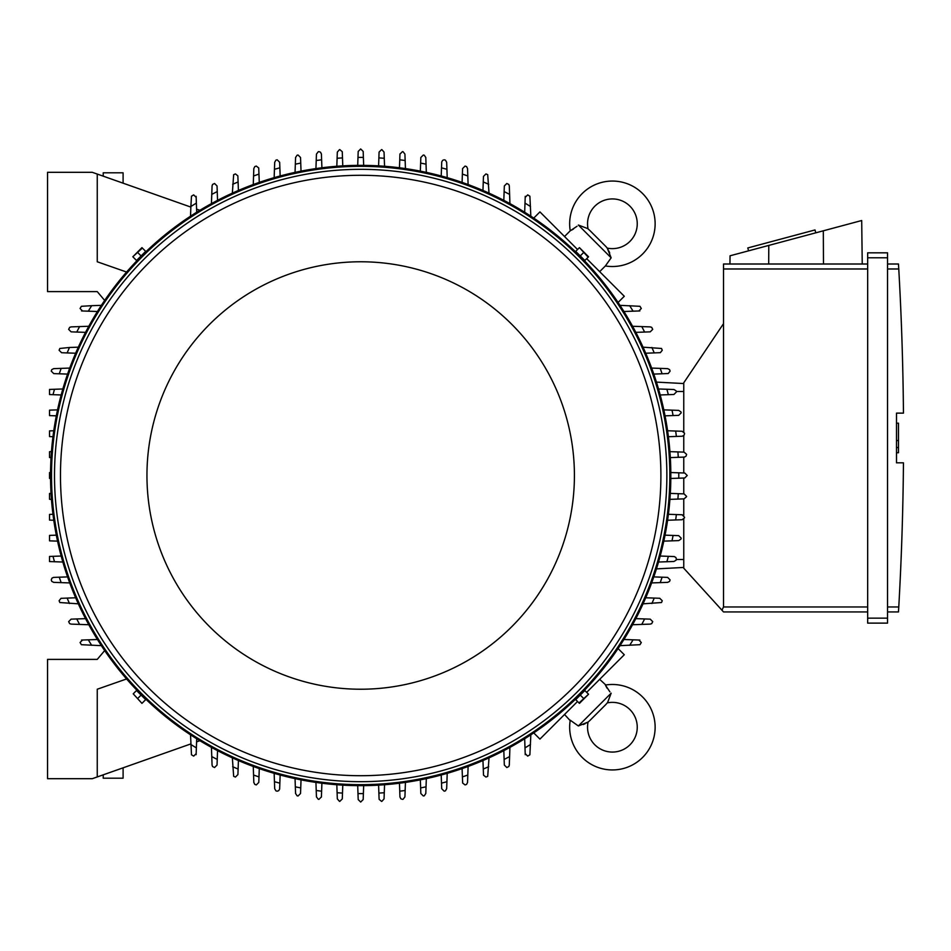 <?xml version="1.0" encoding="UTF-8"?>
<svg xmlns="http://www.w3.org/2000/svg" width="951" height="951" viewBox="0 0 951 951"><rect width="100%" height="100%" fill="white"/><g stroke="black" fill="none" stroke-linecap="round" stroke-linejoin="round"><path stroke-width="1.43" d="M119.624 181.962L121.538 182.628M588.087 722.047A25.843 25.843 0 0 0 590.262 720.097L605.288 705.083A25.843 25.843 0 0 0 607.225 702.908A24.857 24.857 0 0 1 629.978 744.788A24.857 24.857 0 0 1 588.087 722.047L578.363 725.97L570.231 720.192A42.747 42.747 0 0 0 570.172 720.62A42.747 42.747 0 0 0 642.626 757.436A42.747 42.747 0 0 0 605.383 685.053L609.9 691.841M578.363 725.97L611.148 693.172L607.748 702.123M607.154 688.274L606.049 686.396M583.189 724.519L585.138 723.723M586.672 722.95L587.314 722.57M570.172 720.62L564.525 714.486M599.677 679.347L605.799 684.982M618.079 648.546L624.284 654.74L586.672 692.352M577.53 701.493L539.93 739.093L533.725 732.888M51.449 451.642L49.535 451.713L49.535 457.538L51.045 457.597M50.546 478.472L49.535 478.436L49.535 472.564L50.546 472.528M51.449 499.358L49.535 499.287L49.535 493.462L51.045 493.403M101.377 645.658L81.382 644.695A326.55 326.55 0 0 1 80.062 642.507L82.547 640.023M81.513 640.059L89.37 639.785M91.7 645.313A318.11 318.11 0 0 1 88.3 639.821L97.43 639.5M52.971 514.289L49.535 514.408L49.535 520.102L53.779 520.245M56.323 535.163L49.535 535.401L49.535 540.857L57.559 541.131M53.018 556.323L49.535 556.442L49.535 561.565L54.492 561.732A318.11 318.11 0 0 1 53.018 556.323L61.173 556.038M53.743 582.369L51.77 581.394A326.55 326.55 0 0 1 51.259 579.872L51.936 578.172L53.518 577.4L67.58 576.9M69.732 582.927L61.161 582.618A318.11 318.11 0 0 1 59.271 577.198M61.209 582.63L53.636 582.357M78.327 603.826L59.854 602.53A326.55 326.55 0 0 1 59.105 600.759L61.03 598.334L75.652 597.775M69.471 603.516A318.11 318.11 0 0 1 67.141 598.072M71.135 624.118L69.661 623.63A326.55 326.55 0 0 1 68.65 621.633L71.135 619.149L85.542 618.637M88.8 624.736L79.587 624.415A318.11 318.11 0 0 1 76.758 618.946M80.359 624.438L70.992 624.106M92.283 778.691L47.55 778.691L47.55 659.4L97.252 659.4L104.669 650.567A310.157 310.157 0 0 0 126.59 678.955L97.252 689.225L97.252 776.943L92.283 778.691M62.849 562.029L54.492 561.732M336.82 166.27L337.32 152.101L339.483 149.64A326.55 326.55 0 0 1 339.804 149.616L342.265 151.696L342.776 165.866M337.106 158.27A318.11 318.11 0 0 1 342.503 157.914M357.707 165.367L358.194 151.435L360.679 148.95L363.175 151.435L363.662 165.367M357.992 157.402A318.11 318.11 0 0 1 363.377 157.402M378.593 165.866L379.08 152.101L381.565 149.616A326.55 326.55 0 0 1 381.874 149.64L384.049 152.101L384.549 166.27M378.867 157.914A318.11 318.11 0 0 1 384.263 158.27M670.824 472.528L684.756 473.016L687.24 475.5L684.756 477.984L670.824 478.472M678.776 472.802A318.11 318.11 0 0 1 678.776 478.198M669.92 451.642L684.09 452.141L686.551 454.305A326.55 326.55 0 0 1 686.574 454.626L685.956 456.266L684.482 457.074L670.324 457.597M677.908 451.927A318.11 318.11 0 0 1 678.265 457.312M667.59 430.755L682.069 431.267L684.47 433.109A326.55 326.55 0 0 1 684.554 433.751L683.971 435.356L682.069 436.236M682.271 436.224L675.947 436.45M675.662 431.041A318.11 318.11 0 0 1 676.375 436.438L668.398 436.711M663.81 409.869L678.693 410.392L680.987 411.926A326.55 326.55 0 0 1 681.178 412.877L678.693 415.361L665.046 415.837M672 410.154A318.11 318.11 0 0 1 673.094 415.551M673.902 389.518L676.054 390.766A326.55 326.55 0 0 1 676.387 392.002L673.902 394.487L660.196 394.962M658.52 388.971L666.877 389.268A318.11 318.11 0 0 1 668.351 394.677M665.748 389.221L673.962 389.518M667.626 368.631L669.587 369.606A326.55 326.55 0 0 1 670.11 371.128L668.232 373.529L653.789 374.1M651.637 368.073L660.208 368.382A318.11 318.11 0 0 1 662.098 373.802M660.16 368.37L667.733 368.643M643.042 347.174L661.516 348.47A326.55 326.55 0 0 1 662.265 350.241L660.339 352.666L645.717 353.225M651.887 347.484A318.11 318.11 0 0 1 654.229 352.928M650.234 326.882L651.708 327.37A326.55 326.55 0 0 1 652.719 329.367L650.234 331.851L635.827 332.363M632.57 326.264L641.782 326.585A318.11 318.11 0 0 1 644.612 332.054M641.01 326.562L650.377 326.894M619.993 305.342L639.987 306.305A326.55 326.55 0 0 1 641.307 308.493L638.822 310.977M639.857 310.941L631.999 311.215M629.669 305.687A318.11 318.11 0 0 1 633.069 311.179L623.927 311.5M533.725 218.112L539.93 211.907L577.53 249.507M586.672 258.648L624.284 296.26L618.079 302.454M607.225 248.092A25.843 25.843 0 0 0 605.288 245.917L590.262 230.903A25.843 25.843 0 0 0 588.087 228.953A24.857 24.857 0 0 1 629.978 206.212A24.857 24.857 0 0 1 607.225 248.092L611.148 257.828L605.383 265.947L599.677 271.653M611.148 257.828L578.363 225.03L587.314 228.43M564.525 236.514L570.231 230.808L577.031 226.279M609.71 253.002L608.913 251.052M608.129 249.519L607.748 248.877M605.799 266.018L605.383 265.947A42.747 42.747 0 0 0 642.626 193.564A42.747 42.747 0 0 0 570.172 230.38A42.747 42.747 0 0 0 570.231 230.808L570.172 230.38M573.465 229.025L571.587 230.13M683.757 383.55L656.44 382.112L683.757 383.55M683.757 431.92L683.757 382.801L723.521 323.649L723.521 606.964L721.952 610.209L723.521 611.933L867.669 611.933L723.521 611.933M723.521 264.009L867.669 264.009L723.521 264.009L723.521 323.649M729.952 264.009L730.047 255.795L861.701 220.525L862.236 264.009M815.78 232.829L815.007 229.94L747.795 247.949L748.568 250.838M768.788 245.417L768.693 264.009M823.316 230.808L823.483 264.009M867.669 618.15L867.669 623.119L887.545 623.119L887.545 252.823L867.669 252.823L867.669 618.15L887.545 618.15M867.669 252.823L887.545 252.823M898.814 269.941L898.481 264.105M887.545 606.964L898.766 606.964A2982.229 2982.229 0 0 0 903.45 462.828L896.496 462.828L896.496 413.126L903.45 413.126A2982.229 2982.229 0 0 0 898.766 268.978L887.545 268.978M896.496 423.183L898.481 423.183L898.481 440.586L896.496 440.586M896.496 452.759L898.481 452.759L898.481 440.586M898.481 447.541L896.496 447.541M898.814 606.013L898.481 611.85L898.814 606.013M887.545 264.009L898.481 264.009L887.545 264.009M887.545 611.933L898.481 611.933L887.545 611.933M867.669 623.119L887.545 623.119M683.757 519.08L683.757 568.199L721.952 610.209M683.757 435.57L683.757 452.129M683.757 457.122L683.757 472.98M683.757 478.02L683.757 493.878M683.757 498.871L683.757 515.43M683.757 567.45L656.44 568.888L683.757 567.45M384.549 784.73L384.049 798.899L381.874 801.36A326.55 326.55 0 0 1 381.565 801.384L379.104 799.304L378.593 785.134M384.263 792.73A318.11 318.11 0 0 1 378.867 793.086M363.662 785.633L363.175 799.565L360.679 802.05L358.194 799.565L357.707 785.633M363.377 793.598A318.11 318.11 0 0 1 357.992 793.598M342.776 785.134L342.289 798.899L339.804 801.384A326.55 326.55 0 0 1 339.483 801.36L337.32 798.899L336.82 784.73M342.503 793.086A318.11 318.11 0 0 1 337.106 792.73M190.854 743.908L97.252 776.943M123.095 767.814L123.095 778.191L103.219 778.191L103.219 774.839M97.252 174.057L92.283 172.309L47.55 172.309L47.55 291.6L97.252 291.6L104.669 300.433A310.157 310.157 0 0 1 126.59 272.045L97.252 261.775L97.252 174.057L190.854 207.092M145.146 251.896L137.075 259.956M584.294 259.956L576.223 251.896M52.971 436.711L49.535 436.592L49.535 430.898L53.779 430.755M56.323 415.837L49.535 415.599L49.535 410.143L57.559 409.869M61.173 394.962L53.018 394.677A318.11 318.11 0 0 1 54.492 389.268L62.849 388.971M53.018 394.677L49.535 394.558L49.535 389.435L54.492 389.268M67.58 374.1L59.271 373.802A318.11 318.11 0 0 1 61.161 368.382L69.732 368.073M59.271 373.802L53.743 373.612L51.259 371.128A326.55 326.55 0 0 1 51.77 369.606L53.743 368.631M53.636 368.643L61.209 368.37M75.652 353.225L67.141 352.928A318.11 318.11 0 0 1 69.471 347.484L78.327 347.174M67.141 352.928L61.589 352.726L59.105 350.241A326.55 326.55 0 0 1 59.854 348.47L69.471 347.484M85.542 332.363L76.758 332.054A318.11 318.11 0 0 1 79.587 326.585L88.8 326.264M76.758 332.054L71.135 331.851L68.65 329.367A326.55 326.55 0 0 1 69.661 327.37L71.135 326.882M70.992 326.894L80.359 326.562M670.835 475.5A310.157 310.157 0 0 0 360.679 165.343A310.157 310.157 0 0 0 50.534 475.5A310.157 310.157 0 0 0 360.679 785.657A310.157 310.157 0 0 0 670.835 475.5A310.157 310.157 0 0 0 360.679 165.343A310.157 310.157 0 0 0 50.534 475.5M666.865 475.5A306.174 306.174 0 0 0 360.679 169.326A306.174 306.174 0 0 0 54.504 475.5A306.174 306.174 0 0 0 360.679 781.674A306.174 306.174 0 0 0 666.865 475.5M660.897 475.5A300.207 300.207 0 0 0 360.679 175.293A300.207 300.207 0 0 0 60.472 475.5A300.207 300.207 0 0 0 360.679 775.707A300.207 300.207 0 0 0 660.897 475.5M574.416 475.5A213.725 213.725 0 0 0 360.679 261.775A213.725 213.725 0 0 0 146.953 475.5A213.725 213.725 0 0 0 360.679 689.225A213.725 213.725 0 0 0 574.416 475.5M133.223 257.174L136.54 260.491L145.681 251.361L141.949 247.629L132.819 256.77L142.365 248.045M141.105 255.926L137.788 252.609M579.004 248.045L575.688 251.361L580.253 255.926L584.829 260.491L588.55 256.77L579.421 247.629L588.146 257.174M580.253 255.926L583.581 252.609M97.43 311.5L88.3 311.179A318.11 318.11 0 0 1 91.7 305.687L101.377 305.342M82.547 310.977L80.062 308.493A326.55 326.55 0 0 1 81.382 306.305L91.7 305.687M89.37 311.215L81.513 310.941M503.816 200.352L504.327 185.956L506.812 183.472A326.55 326.55 0 0 1 508.809 184.47L509.296 185.956M509.296 185.814L509.629 195.181M504.125 191.579A318.11 318.11 0 0 1 509.593 194.408L509.926 203.609M482.953 190.473L483.453 176.411L485.937 173.926A326.55 326.55 0 0 1 487.708 174.663L489.016 193.136M483.263 181.962A318.11 318.11 0 0 1 488.695 184.292M462.091 182.39L462.578 168.565L465.063 166.08A326.55 326.55 0 0 1 466.572 166.591L467.547 168.565M467.547 168.458L467.809 176.03M462.388 174.092A318.11 318.11 0 0 1 467.809 175.971L468.106 184.542M441.216 175.983L441.728 161.92L442.69 160.303L444.188 159.804A326.55 326.55 0 0 1 445.425 160.137L446.673 162.288M446.673 162.229L446.958 170.431M441.502 167.84A318.11 318.11 0 0 1 446.922 169.302L447.208 177.659M420.342 171.144L420.829 157.497L423.314 155.013A326.55 326.55 0 0 1 424.253 155.191L425.798 157.497L426.321 172.369M420.627 163.096A318.11 318.11 0 0 1 426.036 164.178M399.955 154.11L402.439 151.625A326.55 326.55 0 0 1 403.069 151.708L404.924 154.11L405.435 168.589M399.468 167.78L399.753 159.804A318.11 318.11 0 0 1 405.15 160.517M399.729 160.232L399.955 153.919M525.202 197.368L527.686 194.884A326.55 326.55 0 0 1 529.885 196.203L530.836 216.186M524.679 212.251L525 203.122A318.11 318.11 0 0 1 530.492 206.51M524.964 204.192L525.237 196.334M670.324 493.403L684.09 493.89L686.574 496.374A326.55 326.55 0 0 1 686.551 496.695L684.09 498.859L669.92 499.358M678.265 493.688A318.11 318.11 0 0 1 677.908 499.073M635.827 618.637L650.234 619.149L652.719 621.633A326.55 326.55 0 0 1 651.708 623.63L650.234 624.118M650.377 624.106L641.01 624.438M644.612 618.946A318.11 318.11 0 0 1 641.782 624.415L632.57 624.736M645.717 597.775L659.78 598.274L662.265 600.759A326.55 326.55 0 0 1 661.516 602.53L643.042 603.826M654.229 598.072A318.11 318.11 0 0 1 651.887 603.516M653.789 576.9L667.626 577.388L670.11 579.872A326.55 326.55 0 0 1 669.587 581.394L667.626 582.369M667.733 582.357L660.16 582.63M662.098 577.198A318.11 318.11 0 0 1 660.208 582.618L651.637 582.927M660.196 556.038L674.259 556.549L675.876 557.5L676.387 558.998A326.55 326.55 0 0 1 676.054 560.234L673.902 561.482M673.962 561.482L665.748 561.779M668.351 556.323A318.11 318.11 0 0 1 666.877 561.732L658.52 562.029M665.046 535.163L678.693 535.639L681.178 538.123A326.55 326.55 0 0 1 680.987 539.074L678.693 540.608L663.81 541.131M673.094 535.449A318.11 318.11 0 0 1 672 540.846M682.069 514.764L684.554 517.249A326.55 326.55 0 0 1 684.47 517.891L682.069 519.733L667.59 520.245M668.398 514.289L676.375 514.562A318.11 318.11 0 0 1 675.662 519.959M675.947 514.55L682.271 514.776M638.822 640.023L641.307 642.507A326.55 326.55 0 0 1 639.987 644.695L619.993 645.658M623.927 639.5L633.069 639.821A318.11 318.11 0 0 1 629.669 645.313M631.999 639.785L639.857 640.059M530.836 734.814L529.885 754.797A326.55 326.55 0 0 1 527.686 756.116L525.202 753.632M525.237 754.666L524.964 746.808M530.492 744.49A318.11 318.11 0 0 1 525 747.878L524.679 738.749M405.435 782.411L404.924 796.89L403.069 799.292A326.55 326.55 0 0 1 402.439 799.375L400.823 798.781L399.955 796.89M399.955 797.081L399.729 790.768M405.15 790.483A318.11 318.11 0 0 1 399.753 791.196L399.468 783.22M426.321 778.631L425.798 793.503L424.253 795.809A326.55 326.55 0 0 1 423.314 795.987L420.829 793.503L420.342 779.856M426.036 786.822A318.11 318.11 0 0 1 420.627 787.903M446.673 788.712L445.425 790.863A326.55 326.55 0 0 1 444.188 791.196L441.704 788.712L441.216 775.017M447.208 773.341L446.922 781.698A318.11 318.11 0 0 1 441.502 783.16M446.958 780.569L446.673 788.771M467.547 782.435L466.572 784.409A326.55 326.55 0 0 1 465.063 784.92L462.65 783.042L462.091 768.61M468.106 766.458L467.809 775.029A318.11 318.11 0 0 1 462.388 776.908M467.809 774.97L467.547 782.542M489.016 757.864L487.708 776.337A326.55 326.55 0 0 1 485.937 777.074L483.512 775.148L482.953 760.527M488.695 766.708A318.11 318.11 0 0 1 483.263 769.038M509.296 765.044L508.809 766.53A326.55 326.55 0 0 1 506.812 767.528L504.327 765.044L503.816 750.648M509.926 747.391L509.593 756.592A318.11 318.11 0 0 1 504.125 759.421M509.629 755.819L509.296 765.186M259.278 768.61L258.791 782.435L256.306 784.92A326.55 326.55 0 0 1 254.797 784.409L253.822 782.435M253.822 782.542L253.56 774.97M258.981 776.908A318.11 318.11 0 0 1 253.56 775.029L253.263 766.458M280.153 775.017L279.642 789.08L278.679 790.697L277.181 791.196A326.55 326.55 0 0 1 275.945 790.863L274.696 788.712M274.696 788.771L274.411 780.569M279.867 783.16A318.11 318.11 0 0 1 274.447 781.698L274.161 773.341M301.027 779.856L300.54 793.503L298.055 795.987A326.55 326.55 0 0 1 297.116 795.809L295.571 793.503L295.048 778.631M300.742 787.903A318.11 318.11 0 0 1 295.333 786.822M321.414 796.89L318.93 799.375A326.55 326.55 0 0 1 318.3 799.292L316.445 796.89L315.934 782.411M321.902 783.22L321.616 791.196A318.11 318.11 0 0 1 316.219 790.483M321.628 790.768L321.414 797.081M238.416 760.527L237.916 774.59L235.432 777.074A326.55 326.55 0 0 1 233.661 776.337L232.353 757.864M238.107 769.038A318.11 318.11 0 0 1 232.662 766.708M217.541 750.648L217.042 765.044L214.557 767.528A326.55 326.55 0 0 1 212.56 766.53L212.073 765.044M212.073 765.186L211.74 755.819M217.232 759.421A318.11 318.11 0 0 1 211.776 756.592L211.443 747.391M199.888 740.71L196.584 741.887M196.168 753.632L193.683 756.116A326.55 326.55 0 0 1 191.484 754.797L190.533 734.814M196.691 738.749L196.37 747.878A318.11 318.11 0 0 1 190.878 744.49M196.405 746.808L196.132 754.666M137.075 691.044L145.146 699.104M576.223 699.104L584.294 691.044M588.146 693.826L584.829 690.509L580.253 695.074L575.688 699.639L579.421 703.371L588.55 694.23L579.004 702.955M580.253 695.074L583.581 698.391M142.365 702.955L145.681 699.639L136.54 690.509L133.223 693.826L141.949 703.371L133.223 693.826M141.105 695.074L137.788 698.391M315.934 168.589L316.445 154.11L318.3 151.708A326.55 326.55 0 0 1 318.93 151.625L320.546 152.219L321.414 154.11M321.414 153.919L321.628 160.232M316.219 160.517A318.11 318.11 0 0 1 321.616 159.804L321.902 167.78M295.048 172.369L295.571 157.497L297.116 155.191A326.55 326.55 0 0 1 298.055 155.013L300.54 157.497L301.027 171.144M295.333 164.178A318.11 318.11 0 0 1 300.742 163.096M274.696 162.288L275.945 160.137A326.55 326.55 0 0 1 277.181 159.804L279.665 162.288L280.153 175.983M274.161 177.659L274.447 169.302A318.11 318.11 0 0 1 279.867 167.84M274.411 170.431L274.696 162.229M253.822 168.565L254.797 166.591A326.55 326.55 0 0 1 256.306 166.08L258.72 167.958L259.278 182.39M253.263 184.542L253.56 175.971A318.11 318.11 0 0 1 258.981 174.092M253.56 176.03L253.822 168.458M232.353 193.136L233.661 174.663A326.55 326.55 0 0 1 235.432 173.926L237.857 175.852L238.416 190.473M232.662 184.292A318.11 318.11 0 0 1 238.107 181.962M212.073 185.956L212.56 184.47A326.55 326.55 0 0 1 214.557 183.472L217.042 185.956L217.541 200.352M211.443 203.609L211.776 194.408A318.11 318.11 0 0 1 217.232 191.579M211.74 195.181L212.073 185.814M196.584 209.113L199.888 210.29M196.132 196.334L196.405 204.192M190.533 216.186L190.878 206.51A318.11 318.11 0 0 1 196.37 203.122L196.691 212.251M190.878 206.51L191.484 196.203A326.55 326.55 0 0 1 193.683 194.884L196.168 197.368M103.219 176.161L103.219 172.809L123.095 172.809L123.095 183.186M121.538 768.372L119.624 769.038M723.521 268.978L867.669 268.978M867.669 257.792L887.545 257.792M723.521 606.964L867.669 606.964M683.757 391.503L676.244 391.503M683.757 559.497L676.244 559.497M669.837 475.5A309.158 309.158 0 0 0 360.679 166.342A309.158 309.158 0 0 0 51.52 475.5A309.158 309.158 0 0 0 360.679 784.658A309.158 309.158 0 0 0 669.837 475.5M590.262 720.097L605.288 705.083"/></g></svg>
